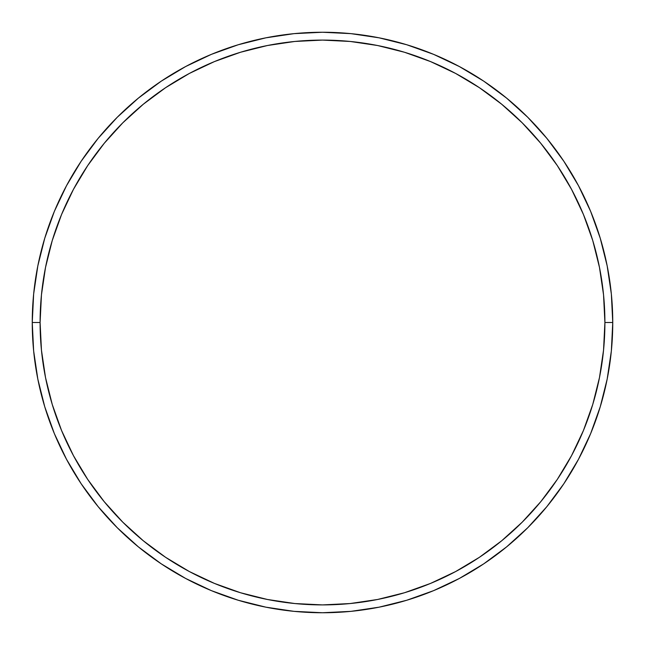 <?xml version="1.0" encoding="UTF-8"?>
<svg xmlns="http://www.w3.org/2000/svg" width="645" height="645" viewBox="0 0 645 645"><rect width="100%" height="100%" fill="white"/><g stroke="black" fill="none" stroke-linecap="round" stroke-linejoin="round"><path stroke-width="0.97" d="M32.25 322.5L40.095 322.5A282.405 282.405 0 0 1 322.5 40.095A282.405 282.405 0 0 1 604.905 322.5L612.75 322.5A290.25 290.25 0 0 0 322.5 32.25A290.25 290.25 0 0 0 32.25 322.5A290.25 290.25 0 0 1 322.5 32.25A290.25 290.25 0 0 1 612.75 322.5A290.25 290.25 0 0 1 322.5 612.75A290.25 290.25 0 0 1 32.25 322.5L33.645 294.047L37.829 265.877L44.747 238.247L54.341 211.423L66.524 185.679L81.165 161.242L98.137 138.369L117.261 117.261L138.369 98.137L161.242 81.165L185.679 66.524L211.423 54.341L238.247 44.747L265.877 37.829L294.047 33.645L322.5 32.25L350.953 33.645L379.123 37.829L406.753 44.747L433.577 54.341L459.321 66.524L483.758 81.165L506.631 98.137L527.739 117.261L546.863 138.369L563.835 161.242L578.476 185.679L590.659 211.423L600.253 238.247L607.171 265.877L611.355 294.047L612.75 322.5L611.355 350.953L607.171 379.123L600.253 406.753L590.659 433.577L578.476 459.321L563.835 483.758L546.863 506.631L527.739 527.739L506.631 546.863L483.758 563.835L459.321 578.476L433.577 590.659L406.753 600.253L379.123 607.171L350.953 611.355L322.5 612.75L294.047 611.355L265.877 607.171L238.247 600.253L211.423 590.659L185.679 578.476L161.242 563.835L138.369 546.863L117.261 527.739L98.137 506.631L81.165 483.758L66.524 459.321L54.341 433.577L44.747 406.753L37.829 379.123L33.645 350.953L32.25 322.5A290.25 290.25 0 0 0 322.5 612.75A290.25 290.25 0 0 0 612.75 322.5L604.905 322.5L603.543 294.821L599.479 267.409L592.747 240.52L583.411 214.43L571.559 189.372L557.312 165.604L540.8 143.343L522.192 122.808L501.657 104.2L479.396 87.688L455.628 73.441L430.57 61.589L404.48 52.253L377.591 45.521L350.179 41.457L322.5 40.095L294.821 41.457L267.409 45.521L240.52 52.253L214.43 61.589L189.372 73.441L165.604 87.688L143.343 104.2L122.808 122.808L104.2 143.343L87.688 165.604L73.441 189.372L61.589 214.43L52.253 240.52L45.521 267.409L41.457 294.821L40.095 322.5L41.457 350.179L45.521 377.591L52.253 404.48L61.589 430.57L73.441 455.628L87.688 479.396L104.2 501.657L122.808 522.192L143.343 540.8L165.604 557.312L189.372 571.559L214.43 583.411L240.52 592.747L267.409 599.479L294.821 603.543L322.5 604.905L350.179 603.543L377.591 599.479L404.48 592.747L430.57 583.411L455.628 571.559L479.396 557.312L501.657 540.8L522.192 522.192L540.8 501.657L557.312 479.396L571.559 455.628L583.411 430.57L592.747 404.48L599.479 377.591L603.543 350.179L604.905 322.5A282.405 282.405 0 0 1 322.5 604.905A282.405 282.405 0 0 1 40.095 322.5L32.25 322.5"/></g></svg>
